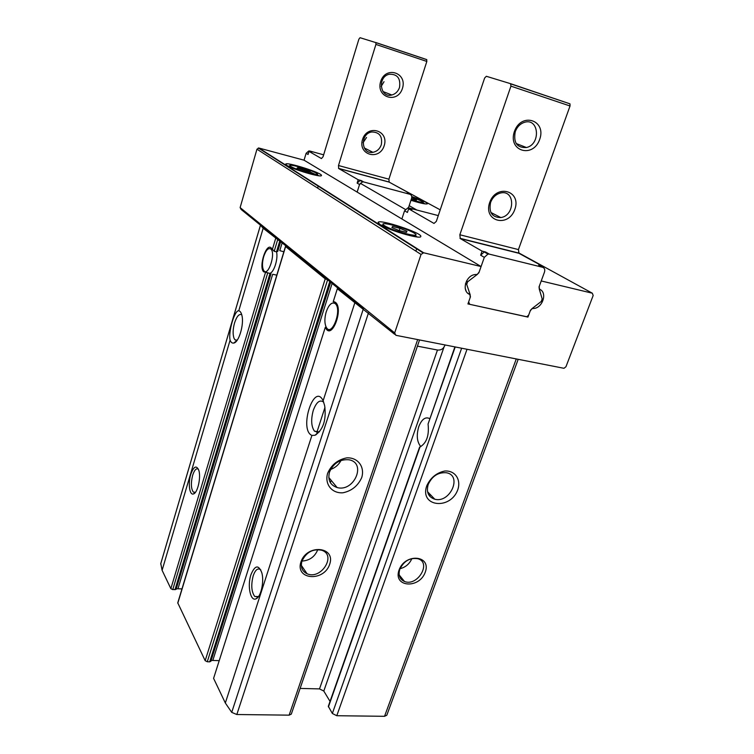 <?xml version="1.0" encoding="UTF-8"?>
<svg xmlns="http://www.w3.org/2000/svg" width="754" height="754" viewBox="0 0 754 754"><rect width="100%" height="100%" fill="white"/><g stroke="black" fill="none" stroke-linecap="round" stroke-linejoin="round"><path stroke-width="1.13" d="M286.859 165.39L285.709 164.183C285.766 161.394 322.995 173.203 321.449 175.512C321.873 177.916 292.656 169.396 286.859 165.39M423.635 252.778L481.08 266.548L478.875 272.825L476.999 274.465L475.133 274.56C465.604 275.399 461.297 291.298 469.685 294.428L470.458 296.737L467.932 303.928L527.941 317.085L530.496 310.139L532.409 308.537L533.483 308.499C542.607 308.207 547.715 292.514 539.676 289.291L538.997 287.029L541.231 280.959L592.324 293.202L593.172 295.493L565.962 366.736L563.973 368.301L395.869 335.304L394.681 332.91L421.043 254.437L423.635 252.778L258.876 148.029L304.05 160.187L481.08 266.548M380.167 224.635L378.112 222.468C378.47 218.481 422.853 233.071 420.779 236.492C421.043 239.734 388.395 230.234 380.167 224.635M411.75 196.568C421.609 199.951 426.858 202.336 427.499 203.731C426.302 204.485 420.789 203.335 410.949 200.272M392.674 184.051L440.213 209.848M409.177 205.663L416.83 210.027M258.876 148.029L256.963 149.188L240.121 207.595L241.139 209.461L260.573 225.257L263.165 228.255L286.586 246.417L285.596 246.539L325.219 278.848L327.613 279.791L338.499 288.641L337.368 288.65L333.24 301.685L335.634 302.429M333.475 301.6L336.161 302.976C342.834 310.29 332.552 337.754 326.416 329.272L325.294 327.311L213.589 678.355L225.333 703.001L231.723 712.37L236.831 714.519L289.14 715.15L291.308 714.113L419.544 339.95M213.589 678.355L325.294 327.311M330.733 330.129L326.416 329.272M260.573 225.257L277.792 239.272L274.192 251.289L271.459 248.245C266.624 241.723 258.405 266.426 263.57 271.77L271.025 273.721L176.116 589.345L172.76 589.609L170.856 588.667L162.101 570.288L160.791 563.596M274.192 251.289L276.52 251.817C278.301 258.396 274.211 271.94 270.073 273.259L174.994 589.76M267.547 272.731L263.57 271.77M417.424 346.152L437.471 350.026L319.507 688.902L300.111 688.421M330.045 701.399L323.796 691.05L319.507 688.902M445.133 344.983L444.049 346.944C442.692 349.262 440.506 350.29 437.471 350.026M280.648 241.591L277.736 251.384L276.52 251.817L279.8 240.903M181.978 588.883L176.295 588.751M178.076 588.393L272.675 274.267L276.793 275.144M461.637 348.225L332.344 713.472L336.784 715.725L384.54 716.3L386.793 715.254L518.177 359.328M332.344 713.472L328.32 706.309L419.601 447.103M219.018 660.645L211.167 660.41M329.771 281.544L209.706 661.842L210.894 661.107M209.706 661.842L207.275 661.758L205.173 660.683L177.755 602.87L285.493 246.379M337.519 288.876L394.71 334.352M338.499 288.641L362.731 308.348M286.586 246.417L327.613 279.791L207.275 661.758M311.911 435.416C298.612 429.855 314.05 381.552 323.136 400.742L324.663 405.68C326.473 419.912 323.268 429.771 315.049 435.265L311.911 435.416L225.333 703.001M250.95 574.68C254.937 565.095 258.565 564.482 261.836 572.814C264.343 581.532 260.959 596.885 256.143 598.751C250.488 601.994 247.114 585.773 250.95 574.68M426.792 485.727C430.572 477.659 436.594 472.749 444.832 471.005C455.03 470.355 461.222 479.403 457.829 489.619C450.506 510.392 419.215 506.886 426.792 485.727M399.045 570.062C405.19 552.757 431.703 555.236 425.247 572.229C419.271 589.166 392.862 587.253 399.045 570.062M429.648 418.583C425.397 416.519 421.778 419.186 418.79 426.576C416.283 435.228 416.924 441.872 420.713 446.509L420.855 446.632M454.888 346.897L428.065 424.021C429.309 435.435 426.623 443.079 419.987 446.952L419.629 447.113M263.165 228.255L238.782 310.761C234.579 310.073 228.17 331.854 230.093 340.195L162.101 570.288M300.94 561.918C306.906 543.747 336.001 546.471 329.677 564.303C323.89 582.06 294.927 579.967 300.94 561.918M327.622 473.276C331.421 464.794 337.792 459.657 346.727 457.867C357.858 457.244 365.011 466.811 361.732 477.555C357.971 485.859 351.703 490.939 342.929 492.786C331.911 493.597 324.418 484.228 327.622 473.276M238.782 310.761C240.215 311.129 241.261 312.684 241.911 315.426C244.268 324.371 238.811 342.627 233.702 343.07C232.166 343.343 230.969 342.382 230.093 340.195M190.743 474.436C193.74 466.217 196.445 464.888 198.849 470.449C201.148 477.527 197.586 493.078 193.486 493.936C189.556 495.623 187.897 483.465 190.743 474.436M233.702 343.07L236.935 340.516L234.918 339.79L233.985 338.207C232.694 334.211 232.863 329.149 234.522 323.014C236.699 316.407 239.103 313.626 241.714 314.663M319.555 431.684L318.273 432.325L314.446 431.165C311.204 426.396 310.827 419.45 313.296 410.327C316.416 402.014 319.894 399.29 323.711 402.174M329.517 472.032C333.494 463.144 339.969 459.063 348.951 459.789C366.925 462.749 354.088 492.485 337.113 487.536C330.111 485.105 327.575 479.94 329.517 472.032M341.025 460.468C338.716 464.794 335.247 467.782 330.629 469.44M428.197 484.492C432.108 476.104 438.14 472.183 446.293 472.739C462.626 475.256 450.251 503.484 434.813 499.233C428.31 497.046 426.104 492.136 428.197 484.492M301.977 561.08C306.322 552.135 312.938 548.535 321.826 550.269C336.887 555.161 321.025 580.241 307.048 573.747C302.071 571.268 300.375 567.046 301.977 561.08C309.63 560.561 314.899 556.744 317.802 549.581M399.837 569.242C403.956 560.948 410.006 557.451 417.97 558.742C431.872 562.682 417.471 586.876 404.493 581.485C399.648 579.279 398.093 575.198 399.837 569.242M411.873 558.582C409.545 563.888 405.595 567.262 400.035 568.714M527.235 316.633L527.941 317.085M195.409 492.381L193.316 492.07C190.998 488.63 190.771 483.041 192.647 475.312C194.409 469.959 196.323 467.914 198.406 469.186M258.528 596.546L254.758 596.48C251.412 591.862 250.903 584.953 253.212 575.764C255.38 569.751 257.849 567.743 260.62 569.741L260.79 569.901M283.862 251.779L279.791 250.648L282.147 242.807M263.683 256.68C265.832 250.337 268.16 247.736 270.667 248.877C276.379 252.816 267.783 278.292 263.542 270.177C262.081 267.01 262.128 262.505 263.683 256.68M335.276 303.476L336.124 302.938M326.246 311.751C328.848 304.635 331.779 301.883 335.04 303.494C342.684 308.904 331.788 338.028 326.246 327.236C324.437 323.296 324.427 318.131 326.246 311.751M411.335 199.103L416.246 200.404L416.557 199.725L411.731 197.784M309.149 172.091L310.148 171.554L304.644 169.301L298.122 167.577L297.057 168.085L309.149 172.091M406.491 232.373L406.962 231.28L399.988 228.349L392.495 226.483L391.91 227.548L398.941 230.507L406.491 232.373M405.869 234.579L406.114 233.844M398.659 232.392L398.875 231.723M399.252 230.583L399.988 228.349M391.401 229.829L391.637 229.093M392.118 227.633L392.495 226.483M303.805 172.1L303.947 171.629M304.201 170.781L304.644 169.301M297.868 168.425L298.122 167.577M357.151 192.091L359.545 184.513L357.132 183.109L358.197 179.754L338.678 168.51L338.48 165.522L375.907 44.429L375.907 42.629L360.054 37.709L358.885 39.18L323.07 156.728L321.449 158.576L308.999 151.403L308.075 154.476L306.115 153.326L308.791 150.96L309.837 151.036L323.645 154.824M308.999 151.403L311.817 152.176L309.837 151.036M357.132 183.109L360.092 180.489L361.232 180.564L358.197 179.754M304.05 160.187L306.115 153.326M338.48 165.522L388.904 179.188L426.839 61.442L426.623 59.547L375.728 42.497M388.904 179.188L389.168 182.119L410.091 193.599L409.874 194.268M359.545 184.513L362.514 181.884L363.654 181.95L409.771 194.24C411.467 194.909 412.08 196.266 411.599 198.302L408.442 207.906M409.771 194.24L407.198 192.826L410.091 193.599M407.198 192.826L408.282 193.42M384.191 145.701C389.271 130.367 367.349 123.863 362.523 139.49C357.622 155.013 379.469 161.054 384.191 145.701M402.429 88.425C407.65 72.676 385.614 65.457 380.657 81.526C375.624 97.473 397.584 104.203 402.429 88.425M381.175 86.418L384.022 81.686M399.516 87.445C400.798 78.293 397.32 73.901 389.102 74.278C377.132 77.002 380.091 98.34 391.844 94.995C395.539 93.958 398.093 91.441 399.516 87.445M363.07 142.704L366.529 137.464M381.326 144.693C382.617 136.323 379.432 132.091 371.76 131.978C359.809 133.665 361.081 154.617 372.881 152.317C376.953 151.507 379.771 148.962 381.326 144.693M485.595 251.996L484.256 251.949L480.637 255.201L482.07 251.12L485.595 251.996L489.299 254.126L487.951 254.079L484.313 257.35L479.205 271.864L477.461 274.286L467.631 281.798L466.717 284.399L470.213 294.918L470.128 297.689L468.639 301.92L469.704 304.314L526.726 316.746L528.658 315.153L530.166 311.053L531.862 308.735L541.259 301.468L542.183 298.97L539.185 288.801L539.336 286.096L544.492 272.071C545.18 269.621 544.548 268.028 542.616 267.284L489.299 254.126M539.949 265.823L538.714 265.144L542.051 265.964L541.74 266.803M438.281 215.597L408.988 207.991L407.773 207.925L404.559 210.79L407.424 212.458L408.621 208.801L434.021 223.438L436.34 221.356L484.634 78.02L486.339 76.286L510.571 83.685L569.986 103.854L570.033 105.984L518.432 249.583L459.846 234.767L460.289 238.575L482.07 251.12M542.051 265.964L518.959 253.306L518.432 249.583M510.571 83.685L510.939 86.145L459.846 234.767M404.559 210.79L401.873 218.962M465.218 288.301L466.151 291.101M408.988 207.991L411.873 209.65L408.621 208.801M489.676 202.515C496.264 183.429 521.721 190.715 514.841 209.386C508.432 228.066 483.05 221.469 489.676 202.515M514.407 131.516C521.231 111.762 546.791 120.122 539.676 139.424C533.05 158.745 507.555 151.12 514.407 131.516M515.255 131.686C517.093 126.889 520.147 123.779 524.435 122.337C539.063 117.53 541.014 144.41 526.462 147.53C517.008 147.982 513.276 142.704 515.255 131.686M490.59 202.458C492.588 197.359 495.944 194.202 500.656 192.986C515.265 189.442 515.265 215.635 500.826 217.557C492.07 217.472 488.658 212.44 490.59 202.458M518.403 252.694L592.324 293.202M444.049 346.944L323.796 691.05M334.625 301.798L334.229 303.042M428.922 493.144L428.47 494.398M430.317 494.596L429.723 496.245M400.751 576.876L400.317 578.101M265.436 272.637L170.856 588.667M267.755 272.769L172.76 589.609M275.662 238.443L272.279 249.753M354.776 302.948L323.136 400.742M325.219 278.848L205.173 660.683M285.596 246.539L177.793 603.219M467.018 349.281L336.784 715.725M516.273 358.951L384.54 716.3M363.343 308.848L231.723 712.37M260.479 225.192L160.677 563.973M417.669 339.583L289.14 715.15M368.442 312.995L236.831 714.519M455.209 346.963L428.065 424.021M419.987 446.952L328.414 706.913M240.121 207.595L394.681 332.91M256.963 149.188L421.043 254.437M467.734 293.146L469.685 294.428M360.224 183.231L405.303 209.405M332.118 283.447L212.948 660.033M411.788 197.02C427.32 203.109 427.084 204.061 411.09 199.848M310.026 171.94L318.018 175.654M290.695 166.408C284.428 162.449 310.054 169.264 316.388 173.203C323.277 177.331 296.963 170.404 290.695 166.408M384.587 225.729C375.549 220.008 404.964 227.369 414.135 233.061C424.04 239.009 393.748 231.553 384.587 225.729M338.678 168.51L389.168 182.119M363.654 181.95L361.232 180.564M375.907 44.429L426.839 61.442M484.313 257.35L480.637 255.201M542.616 267.284L538.714 265.144M518.959 253.306L460.289 238.575M468.799 303.711L468.159 303.278M570.033 105.984L510.939 86.145M467.631 281.798L466.5 281.072M466.717 284.399L465.501 283.617M337.368 288.65L333.221 301.675M324.965 407.396L316.821 432.476M316.275 434.153L316.077 434.766M429.987 494.247L429.412 495.859M400.449 576.499L400.044 577.611M271.025 273.721L176.116 589.345M280.677 241.61L277.736 251.384M331.147 480.317L330.365 482.673M302.382 566.895L301.883 568.375M260.46 225.173L160.715 563.775M234.918 339.79L237.19 340.205M318.273 432.325L315.078 435.256M314.446 431.165L319.281 431.863M337.113 487.536L328.782 477.452M434.813 499.233L427.537 491.721M307.048 573.747L301.327 565.359M404.493 581.485L399.186 574.953M258.302 147.991L422.881 252.769M532.739 308.047L533.483 308.499M195.088 492.513L193.486 493.936M193.316 492.07L195.465 492.305M257.821 596.989L256.143 598.751M254.758 596.48L258.311 596.706M330.657 282.269L210.875 661.333M270.667 248.877L271.845 248.82M411.071 199.895C428.96 204.994 422.504 202.223 424.681 203.844M318.301 185.814L317.604 188.085M288.047 166.069L290.092 166.37C291.694 167.699 308.867 173.646 314.512 174.419C319.3 175.286 317.255 174.768 318.499 175.72M416.783 248.424L415.878 251.129M380.676 224.937L383.89 225.7C389.903 229.772 415.237 236.662 415.19 235.823L417.254 236.963M338.527 168.368L388.998 181.987M375.907 42.629L426.821 59.679M382.957 91.526L391.844 94.995M364.239 147.916L372.881 152.317M362.514 181.884L360.092 180.489M308.791 150.96L310.054 151.695M569.986 103.854L510.92 83.958M518.629 253.033L459.978 238.302M526.462 147.53L516.188 143.524M500.826 217.557L490.892 212.487M407.773 207.925L409.837 209.122M487.951 254.079L484.256 251.949"/></g></svg>
